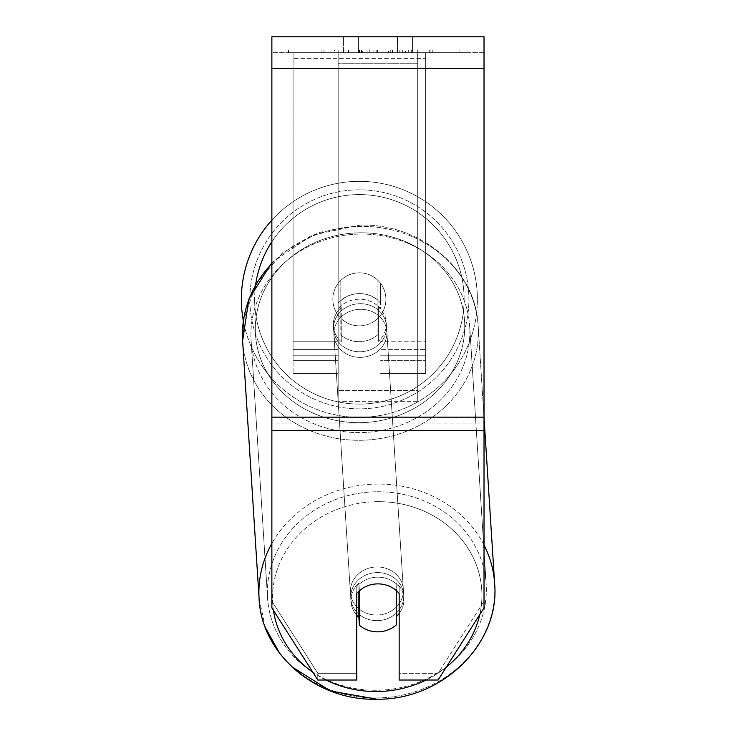 <?xml version="1.0" encoding="UTF-8"?>
<svg xmlns="http://www.w3.org/2000/svg" width="736" height="736" viewBox="0 0 736 736"><rect width="100%" height="100%" fill="white"/><g stroke="black" fill="none" stroke-linecap="round" stroke-linejoin="round"><path stroke-width="0.55" stroke-dasharray="3.68 2.76" d="M338.164 303.223L338.164 308.826A26.514 24.03 0 0 1 359.38 299.212A26.514 24.03 0 0 1 380.595 308.826L380.595 283.424A26.514 26.514 0 0 0 338.164 283.424L338.164 308.826A26.514 24.03 180 0 1 359.38 299.212A26.514 24.03 180 0 1 380.595 308.826L380.595 283.424A26.514 26.514 0 0 0 338.164 283.424L338.164 303.223A26.514 24.03 0 0 1 359.38 293.609A26.514 24.03 0 0 1 380.595 303.223L380.595 283.424A26.514 26.514 0 0 0 338.164 283.424L338.164 303.223A26.514 24.03 180 0 1 359.38 293.609A26.514 24.021 -3.7 0 1 377.936 300.27L378.368 306.995A26.514 24.021 -3.7 0 1 386.271 322.672A26.514 24.021 -3.7 0 1 378.368 341.32L377.936 334.595A26.514 24.021 -3.7 0 1 359.38 341.679A26.514 24.021 -3.7 0 1 340.823 335.018L341.256 341.743A26.514 24.021 -3.7 0 1 333.344 326.057A26.514 24.021 -3.7 0 1 341.256 307.418L340.823 300.693A26.514 24.021 -3.7 0 1 359.38 293.609A26.514 24.03 180 0 1 380.595 303.223L380.595 283.424A26.514 26.514 0 0 0 338.164 283.424L338.164 303.223M293.084 355.212L293.084 52.707L293.084 373.594L293.084 52.707L293.084 355.212L338.164 355.212L293.084 355.212M425.675 349.609L425.675 52.707L425.675 373.594L425.675 52.707L293.084 52.707L425.675 52.707L293.084 52.707L425.675 52.707L425.675 355.212L380.595 355.212L425.675 355.212L425.675 58.319L293.084 58.319L425.675 58.319L425.675 52.707L293.084 52.707L425.675 52.707L425.675 341.771L380.595 341.771L425.675 341.771L380.595 341.771L425.675 341.771L425.675 360.327L380.595 360.327L425.675 360.327L425.675 349.609L380.595 349.609L425.675 349.609M377.218 620.641A26.514 24.021 -3.7 0 1 350.75 598.304A26.514 24.021 -3.7 0 1 377.218 572.571A26.514 24.021 -3.7 0 1 403.687 594.918A26.514 24.021 -3.7 0 1 377.218 620.641A26.514 24.021 176.3 0 1 350.75 598.304A26.514 24.021 176.3 0 1 377.218 572.571A26.514 24.021 176.3 0 1 403.687 594.918A26.514 24.021 176.3 0 1 377.218 620.641M356.73 615.213A26.514 24.021 -3.7 0 1 350.971 601.662A26.514 24.021 -3.7 0 1 358.874 583.013L359.37 590.76M356.73 593.492L356.73 673.293L317.796 673.293L271.869 601.192L271.869 607.918L271.869 36.8L484.021 36.8L484.021 607.918L438.086 680.018L399.16 680.018L399.16 586.776A26.514 24.03 0 0 0 377.945 577.162A26.514 24.03 0 0 0 356.73 586.776L356.73 593.492A26.514 24.03 180 0 1 377.945 583.887A26.514 24.03 180 0 1 399.16 593.492L399.16 680.018L399.16 673.293L438.086 673.293L438.086 680.018L438.086 673.293L484.021 601.192L484.021 423.89L484.021 601.192L438.086 673.293L399.16 673.293L399.16 586.776A26.514 24.03 180 0 0 356.73 586.776L356.73 593.492A26.514 24.03 0 0 1 368.561 585.442A26.514 24.021 -3.7 0 1 377.936 583.777A26.514 24.021 -3.7 0 1 396.492 590.438L396.492 590.741M360.024 351.762A26.514 24.021 -3.7 0 1 333.555 329.424A26.514 24.021 -3.7 0 1 360.024 303.692A26.514 24.021 -3.7 0 1 386.492 326.039A26.514 24.021 -3.7 0 1 360.024 351.762A26.514 24.021 176.3 0 1 333.555 329.424A26.514 24.021 176.3 0 1 360.024 303.692A26.514 24.021 176.3 0 1 386.492 326.039A26.514 24.021 176.3 0 1 360.024 351.762M340.823 300.693L340.823 335.018A26.514 24.021 176.3 0 0 359.38 341.679A26.514 24.021 176.3 0 0 377.936 334.595L377.936 300.27A26.514 24.021 176.3 0 0 359.38 293.609A26.514 24.021 176.3 0 0 340.823 300.693L341.256 341.743L340.823 300.693M358.874 591.21L358.874 583.013A26.514 24.021 176.3 0 0 350.971 601.662L350.75 598.304L350.971 601.662A26.514 24.021 176.3 0 0 358.874 617.348L359.38 625.186A26.514 24.021 176.3 0 0 377.936 631.847A26.514 24.021 176.3 0 0 396.492 624.763L395.986 582.59A26.514 24.021 176.3 0 1 403.898 598.276A26.514 24.021 -3.7 0 0 395.986 582.59L396.492 590.438L396.492 624.763L395.986 616.924A26.514 24.021 -3.7 0 0 396.492 616.455M359.38 625.186L359.38 590.861A26.514 24.021 176.3 0 1 377.936 583.777A26.514 24.021 176.3 0 1 396.492 590.438L395.986 582.59L395.986 616.924A26.514 24.021 176.3 0 0 403.898 598.276L403.687 594.918L403.898 598.276A26.514 24.021 -3.7 0 1 399.16 613.493M378.368 306.995L378.368 341.32A26.514 24.021 176.3 0 0 386.271 322.672L386.492 326.039L386.271 322.672A26.514 24.021 176.3 0 0 378.368 306.995L378.368 341.32L378.368 306.995M360.382 357.365A26.514 24.021 -3.7 0 1 333.914 335.027A26.514 24.021 -3.7 0 1 360.382 309.295A26.514 24.021 -3.7 0 1 386.851 331.642A26.514 24.021 -3.7 0 1 360.382 357.365A26.514 24.021 176.3 0 1 333.914 335.027A26.514 24.021 176.3 0 1 360.382 309.295A26.514 24.021 176.3 0 1 386.851 331.642A26.514 24.021 176.3 0 1 360.382 357.365M376.86 615.038A26.514 24.021 -3.7 0 1 350.4 592.701A26.514 24.021 -3.7 0 1 376.86 566.968A26.514 24.021 -3.7 0 1 403.328 589.315A26.514 24.021 -3.7 0 1 376.86 615.038A26.514 24.021 176.3 0 1 350.4 592.701A26.514 24.021 176.3 0 1 376.86 566.968A26.514 24.021 176.3 0 1 403.328 589.315A26.514 24.021 176.3 0 1 376.86 615.038M376.86 491.749A109.526 99.222 -3.7 0 1 486.165 584.016A109.526 99.222 -3.7 0 1 376.86 690.267A109.526 99.222 -3.7 0 1 267.564 598A109.526 99.222 -3.7 0 1 376.86 491.749A109.526 99.222 176.3 0 1 486.165 584.016A109.526 99.222 176.3 0 1 376.86 690.267A109.526 99.222 176.3 0 1 267.564 598A109.526 99.222 176.3 0 1 376.86 491.749M360.382 234.066A109.526 99.222 -3.7 0 1 469.678 326.342A109.526 99.222 -3.7 0 1 360.382 432.593A109.526 99.222 -3.7 0 1 251.086 340.317A109.526 99.222 -3.7 0 1 360.382 234.066A109.526 99.222 176.3 0 1 469.678 326.342A109.526 99.222 176.3 0 1 360.382 432.593A109.526 99.222 176.3 0 1 251.086 340.317A109.526 99.222 176.3 0 1 360.382 234.066M467.388 50.057L288.503 50.057L467.388 50.057L467.388 52.707L288.503 52.707L467.388 52.707M288.503 50.057L288.503 52.707M358.432 52.707L358.432 36.8L343.464 36.8L412.418 36.8L358.432 36.8L358.432 52.707L343.464 52.707L343.464 36.8L343.464 52.707L412.418 52.707L358.432 52.707L397.458 52.707L358.432 52.707L358.432 36.8L358.432 52.707M369.665 52.707L430.128 52.707L369.665 52.707L369.665 50.057L324.052 50.057L324.052 52.707L430.128 52.707L323.95 52.707L430.128 52.707L324.052 52.707L324.052 50.057L399.823 50.057L399.823 52.707L399.823 50.057L430.128 50.057L430.128 52.707L430.128 50.057L323.95 50.057L323.95 52.707L323.95 50.057L430.128 50.057L430.128 52.707L430.128 50.057L411.304 50.057L411.304 52.707L411.304 50.057L430.128 50.057L430.128 52.707L430.128 50.057L324.052 50.057L324.052 52.707L324.052 50.057L430.128 50.057L369.665 50.057M484.021 52.707L271.869 52.707L271.869 36.8L271.869 68.623L271.869 52.707L484.021 52.707M397.458 52.707L412.418 52.707L397.458 52.707L397.458 36.8L397.458 52.707M417.717 52.707L338.164 52.707L459.062 52.707L338.164 52.707L338.164 50.057L338.164 401.654L338.164 52.707L338.164 401.654L338.164 52.707L417.717 52.707L417.717 50.057L417.717 52.707L417.717 50.057L338.164 50.057L417.717 50.057L417.717 52.707L417.717 50.057L459.062 50.057L459.062 52.707L459.062 50.057L338.164 50.057L417.717 50.057L417.717 52.707L417.717 50.057L459.062 50.057L417.717 50.057L417.717 390.65L338.164 390.65L417.717 390.65L417.717 401.654L338.164 401.654L417.717 401.654L417.717 63.719L338.164 63.719L417.717 63.719L417.717 52.707L417.717 401.654L417.717 52.707M408.305 52.707L321.926 52.707L408.305 52.707L408.305 50.057L432.253 50.057L432.253 52.707M317.796 680.018L317.796 673.293L317.796 680.018L271.869 607.918L271.869 423.89L271.869 601.192L317.796 673.293L356.73 673.293L356.73 680.018L317.796 680.018M271.869 423.89L271.869 68.623L271.869 423.89L484.021 423.89L271.869 423.89M359.232 52.707L429.235 52.707L322.938 52.707L359.232 52.707L359.232 50.057L429.235 50.057L322.938 50.057L322.938 52.707L322.938 50.057L334.475 50.057L334.475 52.707M334.475 50.057L359.232 50.057M429.235 50.057L429.235 52.707L397.044 52.707L429.235 52.707L429.235 50.057L397.044 50.057L429.235 50.057L429.235 52.707L429.235 50.057M397.044 50.057L397.044 52.707L397.044 50.057M392.178 50.057L392.178 52.707M358.598 50.057L388.562 50.057L388.562 52.707L358.598 52.707L388.562 52.707L388.562 50.057L358.598 50.057L358.598 52.707M362.692 52.707L376.786 52.707L362.692 52.707L362.692 50.057L348.754 50.057L348.754 52.707L348.754 50.057L376.786 50.057L376.786 52.707L376.786 50.057L362.692 50.057M430.128 50.057L430.128 52.707L430.128 50.057L390.733 50.057L430.128 50.057L430.128 52.707L430.128 50.057M390.733 50.057L390.733 52.707M402.702 50.057L402.702 52.707M324.052 50.057L324.052 52.707L324.052 50.057L367.089 50.057L324.052 50.057M367.089 50.057L367.089 52.707M432.253 50.057L321.926 50.057L321.926 52.707M321.926 50.057L344.052 50.057L344.052 52.707M344.052 50.057L361.183 50.057L361.183 52.707M361.183 50.057L348.754 50.057L348.754 52.707M348.754 50.057L405.426 50.057L405.426 52.707M405.426 50.057L392.546 50.057L392.546 52.707M392.546 50.057L408.305 50.057M361.358 52.707L348.45 52.707L373.962 52.707L361.358 52.707L361.358 50.057L348.45 50.057L373.962 50.057L373.962 52.707L373.962 50.057L361.358 50.057M348.45 50.057L348.45 52.707L348.45 50.057M241.371 299.34A118.008 118.008 0 0 1 359.38 181.332A118.008 118.008 0 0 1 477.388 299.34A118.008 118.008 0 0 0 271.869 220.165A118.008 118.008 0 0 1 477.388 299.34A118.008 118.008 0 0 0 359.38 181.332A118.008 118.008 0 0 0 241.371 299.34A118.008 118.008 0 0 0 359.38 417.349A118.008 118.008 0 0 0 477.388 299.34A118.008 118.008 0 0 1 243.349 320.878L256.238 283.553L282.532 252.816L318.743 232.521L360.235 225.133C420.376 223.1 475.925 269.799 478.152 325.8A118.008 106.913 -3.7 0 1 360.382 440.284A118.008 106.913 -3.7 0 1 242.613 340.86A118.008 106.913 176.3 0 1 360.382 226.375A118.008 106.913 -3.7 0 1 478.152 325.8A118.008 106.913 176.3 0 1 360.382 440.284A118.008 106.913 176.3 0 1 242.613 340.86L259.09 598.534A118.008 106.913 176.3 0 0 376.86 697.958A118.008 106.913 176.3 0 0 494.629 583.473A118.008 106.913 -3.7 0 0 376.86 484.058A118.008 106.913 176.3 0 0 271.869 543.444M385.894 299.34A26.514 26.514 0 0 1 359.38 325.855A26.514 26.514 0 0 1 340.814 280.398A26.514 26.514 0 0 1 377.945 280.398L377.945 318.274A26.514 26.514 0 0 1 332.856 299.34A26.514 26.514 0 0 1 359.38 272.817A26.514 26.514 0 0 1 377.945 318.274A26.514 26.514 0 0 1 332.856 299.34A26.514 26.514 0 0 1 359.38 272.817A26.514 26.514 0 0 1 385.894 299.34A26.514 26.514 0 0 1 359.38 325.855A26.514 26.514 0 0 1 340.814 280.398A26.514 26.514 0 0 1 385.894 299.34A26.514 26.514 0 0 1 377.945 318.274L377.945 280.398A26.514 26.514 0 0 1 359.38 325.855A26.514 26.514 0 0 1 332.856 299.34A26.514 26.514 0 0 1 359.38 272.817A26.514 26.514 0 0 1 385.894 299.34A26.514 26.514 0 0 1 359.38 325.855A26.514 26.514 0 0 1 332.856 299.34A26.514 26.514 0 0 1 359.38 272.817A26.514 26.514 0 0 1 385.894 299.34M340.814 318.274L340.814 280.398L340.814 318.274M377.945 280.398L377.945 318.274L377.945 280.398M249.854 299.34A109.526 109.526 0 0 1 359.38 189.814A109.526 109.526 0 0 1 468.906 299.34A109.526 109.526 0 0 1 359.38 408.857A109.526 109.526 0 0 1 249.854 299.34A109.526 109.526 0 0 1 359.38 189.814A109.526 109.526 0 0 1 468.906 299.34A109.526 109.526 0 0 1 359.38 408.857A109.526 109.526 0 0 1 249.854 299.34M341.256 341.743A26.514 24.021 176.3 0 1 333.344 326.057A26.514 24.021 176.3 0 1 341.256 307.418L341.256 341.743M359.38 590.861L358.874 583.013L358.874 617.348M338.164 341.771L293.084 341.771L338.164 341.771M338.164 349.609L293.084 349.609L338.164 349.609M326.048 680.018A104.751 94.898 -3.7 0 1 312.818 672.198M273.433 610.374A104.751 94.898 -3.7 0 1 377.218 501.676A104.751 94.898 -3.7 0 1 479.78 614.569M271.869 263.644A118.008 106.913 -3.7 0 1 360.382 226.375A118.008 106.913 176.3 0 1 478.152 325.8L484.021 417.542M360.024 232.797A104.751 94.898 176.3 0 0 255.309 328.928A104.751 94.898 176.3 0 0 360.024 422.666A104.751 94.898 176.3 0 0 464.738 326.536A104.751 94.898 176.3 0 0 360.024 232.797A104.751 94.898 -3.7 0 0 255.309 328.928A104.751 94.898 -3.7 0 0 360.024 422.666A104.751 94.898 -3.7 0 0 464.738 326.536A104.751 94.898 -3.7 0 0 360.024 232.797M446.255 667.202A104.751 94.898 -3.7 0 1 426.07 680.018M484.021 545.063A118.008 106.913 176.3 0 0 376.86 484.058A118.008 106.913 -3.7 0 0 259.09 598.534A118.008 106.913 -3.7 0 0 376.86 697.958A118.008 106.913 -3.7 0 0 494.629 583.473L478.152 325.8C475.925 269.799 420.385 223.1 360.235 225.133L311.797 235.226L271.869 262.688M484.021 417.165L271.869 417.165M484.021 68.623L271.869 68.623M484.021 430.615L271.869 430.615M359.527 50.057L359.527 52.707M362.995 50.057L362.995 52.707M361.634 50.057L361.634 52.707M361.33 50.057L361.33 52.707M377.393 50.057L377.393 52.707M377.09 50.057L377.09 52.707L377.09 50.057M376.786 50.057L376.786 52.707M361.045 50.057L361.045 52.707M255.686 284.519A104.751 104.751 0 0 0 254.628 299.34A104.751 104.751 0 0 1 359.38 194.589A104.751 104.751 0 0 1 464.131 299.34A104.751 104.751 0 0 1 359.38 404.082A104.751 104.751 0 0 1 254.628 299.34A104.751 104.751 0 0 0 359.38 404.082A104.751 104.751 0 0 0 389.427 198.987A104.751 104.751 0 0 0 271.869 241.767M377.218 501.676A104.751 94.898 176.3 0 1 481.933 595.415A104.751 94.898 176.3 0 1 377.218 691.546A104.751 94.898 176.3 0 1 272.504 597.807A104.751 94.898 176.3 0 1 377.218 501.676M338.164 373.594L293.084 373.594L338.164 373.594M338.164 360.327L293.084 360.327L338.164 360.327M425.675 373.594L380.595 373.594L425.675 373.594M333.344 326.057L333.555 329.424L333.344 326.057M333.914 335.027L350.4 592.701L333.914 335.027M469.678 326.342L486.165 584.016L469.678 326.342M251.086 340.317L267.564 598L251.086 340.317M386.851 331.642L403.328 589.315L386.851 331.642M412.418 52.707L412.418 36.8L412.418 52.707M291.594 666.66L279.827 653.55M265.438 627.707L259.09 598.534"/><path stroke-width="1.1" d="M396.492 590.741L396.492 624.763A26.514 24.021 -3.7 0 1 377.936 631.847A26.514 24.021 -3.7 0 1 359.38 625.186L359.37 590.76M356.73 615.213A26.514 24.021 -3.7 0 0 358.874 617.348L359.38 625.186M359.38 590.861A26.514 24.021 -3.7 0 1 368.561 585.442A26.514 24.03 0 0 1 399.16 593.492L399.16 680.018L438.086 680.018L484.021 607.918L484.021 430.615L271.869 430.615L271.869 607.918L317.796 680.018L356.73 680.018L356.73 593.492M399.16 613.493A26.514 24.021 -3.7 0 1 396.492 616.455M358.874 617.348L358.874 591.21M484.021 430.615L484.021 36.8L271.869 36.8L271.869 430.615M271.869 263.644A118.008 106.913 -3.7 0 0 242.613 340.86L243.349 320.878A118.008 118.008 0 0 1 271.869 220.165A118.008 118.008 0 0 0 241.371 299.34M271.869 543.444A118.008 106.913 176.3 0 0 259.09 598.534C261.317 654.534 316.857 701.233 377.016 699.2C442.078 700.175 500.213 643.88 494.629 583.473A118.008 106.913 176.3 0 0 484.021 545.063M426.07 680.018A104.751 94.898 -3.7 0 1 377.218 691.546A104.751 94.898 -3.7 0 1 326.048 680.018M312.818 672.198A104.751 94.898 -3.7 0 1 273.433 610.374M479.78 614.569A104.751 94.898 -3.7 0 1 446.255 667.202M484.021 68.623L271.869 68.623M484.021 417.165L271.869 417.165M271.869 241.767A104.751 104.751 0 0 0 255.686 284.519M259.09 598.534L242.613 340.86L248.869 299.129L271.869 262.688M484.021 417.542L494.629 583.473C500.213 643.862 442.088 700.175 377.016 699.2L330.62 691.021L291.594 666.66M279.827 653.55L265.438 627.707"/></g></svg>
